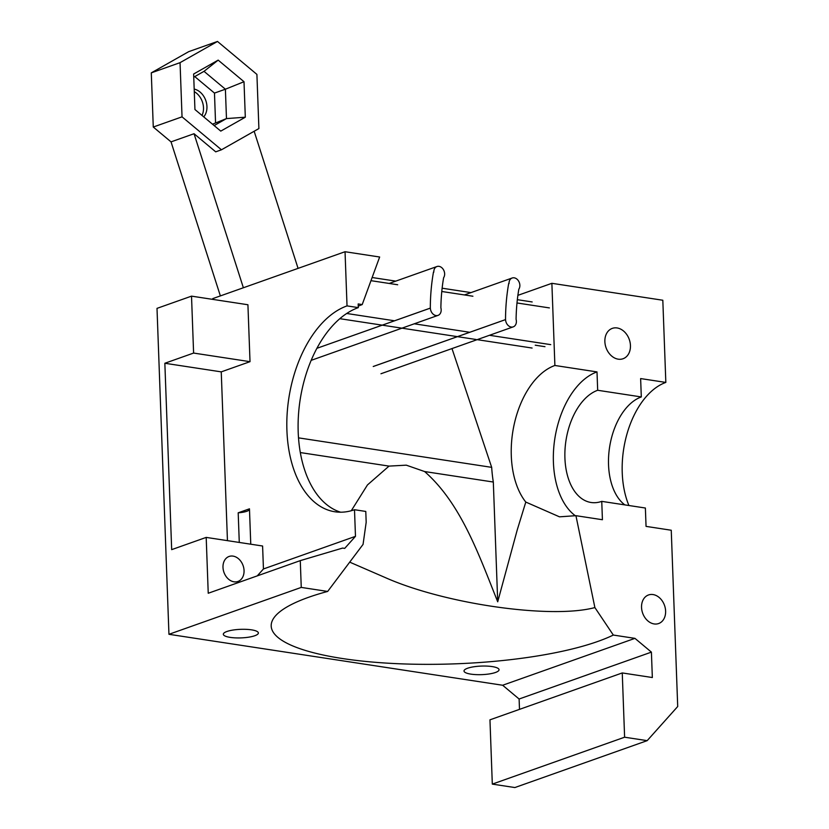 <?xml version="1.0" encoding="UTF-8"?>
<svg xmlns="http://www.w3.org/2000/svg" width="829" height="829" viewBox="0 0 829 829"><rect width="100%" height="100%" fill="white"/><g stroke="black" fill="none" stroke-linecap="round" stroke-linejoin="round"><path stroke-width="1.24" d="M511.224 327.041A6.819 5.223 -109.5 0 1 505.566 319.6L505.524 319.6A193.281 147.852 -109.5 0 1 508.674 283.559L509.027 283.611A6.819 5.223 -109.5 0 1 512.167 278.005A6.819 5.223 -109.5 0 1 518.633 281.135A6.819 5.223 -109.5 0 1 518.83 289.207A180.017 137.697 -109.5 0 0 516.084 319.289A6.819 5.223 -109.5 0 1 513.255 326.854A6.819 5.223 -109.5 0 1 511.224 327.041M373.268 366.501L505.566 319.6M373.226 366.491L505.524 319.6M535.254 345.196L544.974 346.677M550.736 344.636L489.483 335.289M469.763 332.274L414.272 323.797M394.542 320.792L346.688 313.476M549.389 307.911L516.995 302.968M472.903 296.233L441.784 291.487M397.692 284.751L370.967 280.668M227.447 540.643L221.25 371.869L250.016 361.672L247.923 304.751L191.52 296.14L157.002 308.367L168.95 634.299L502.643 685.251L519.109 699.013L651.407 652.122L652.34 677.531L622.258 672.941L624.61 737.209L647.18 740.649L677.707 706.515L671.252 530.239L646.05 526.384L645.376 508.022L601.75 501.369A57.325 34.165 98.7 0 1 591.067 502.488A57.325 34.165 98.7 0 1 564.922 458.157A57.325 34.165 98.7 0 1 597.678 390.272L641.304 396.936L640.63 378.573L665.832 382.418A76.268 45.45 -81.3 0 0 622.237 472.737A76.268 45.45 -81.3 0 0 628.921 505.514M470.893 674.132A17.533 4.28 -2.1 0 1 464.053 670.682A17.533 4.28 -2.1 0 1 474.302 666.703A17.533 4.28 -2.1 0 1 492.177 666.589A17.533 4.28 -2.1 0 1 498.985 669.397A17.533 4.28 -2.1 0 1 489.949 673.832A17.533 4.28 -2.1 0 1 470.893 674.132M349.672 562.124L384.718 577.336C444.613 604.144 551.565 619.284 594.88 607.564L613.315 635.055A182.152 44.517 -2.1 0 1 342.646 658.558A182.152 44.517 -2.1 0 1 275.073 616.351A182.152 44.517 -2.1 0 1 327.662 591.44L301.259 587.409L168.95 634.299M230.213 637.387A17.533 4.28 -2.1 0 1 223.374 633.926A17.533 4.28 -2.1 0 1 233.623 629.957A17.533 4.28 -2.1 0 1 251.498 629.843A17.533 4.28 -2.1 0 1 258.306 632.651A17.533 4.28 -2.1 0 1 249.27 637.086A17.533 4.28 -2.1 0 1 230.213 637.387M618.227 359.175A16.103 12.321 -109.5 0 1 605.222 344.667A16.103 12.321 -109.5 0 1 612.279 328.388A16.103 12.321 -109.5 0 1 617.087 327.952A16.103 12.321 -109.5 0 1 630.092 342.46A16.103 12.321 -109.5 0 1 623.035 358.75A16.103 12.321 -109.5 0 1 618.227 359.175M624.817 504.882A57.325 34.165 98.7 0 1 608.538 464.81A57.325 34.165 98.7 0 1 641.304 396.936M601.75 501.369L602.424 519.731L575.937 515.679L559.482 516.83L525.793 502.063A76.268 45.45 98.7 0 1 511.296 455.805A76.268 45.45 98.7 0 1 554.891 365.475L597.004 371.91L597.678 390.272M597.004 371.91A76.268 45.45 -81.3 0 0 553.409 462.23A76.268 45.45 -81.3 0 0 575.471 515.845M327.662 591.44L363.061 544.404L366.18 522.28L365.786 511.441L354.501 509.721L355.475 536.342L263.446 568.963L262.596 546.01L206.193 537.399L171.676 549.637L164.847 363.257L221.25 371.869M347.03 305.891L358.315 307.621L358.18 303.942L362.211 304.564L379.651 257.011L345.04 251.726L347.03 305.891A105.169 62.672 -81.3 0 0 286.917 430.438A105.169 62.672 -81.3 0 0 334.885 511.773A105.169 62.672 -81.3 0 0 354.501 509.721M358.315 307.621A105.169 62.672 -81.3 0 0 298.202 432.158A105.169 62.672 -81.3 0 0 340.595 512.198M654.112 623.936A15.16 11.596 -109.5 0 1 641.874 610.289A15.16 11.596 -109.5 0 1 648.516 594.963A15.16 11.596 -109.5 0 1 653.034 594.559A15.16 11.596 -109.5 0 1 665.283 608.206A15.16 11.596 -109.5 0 1 658.64 623.543A15.16 11.596 -109.5 0 1 654.112 623.936M298.513 437.857L491.68 467.349A108.962 64.931 -81.3 0 0 493.317 482.032L424.614 471.546C461.162 503.586 479.069 555.378 497.711 601.792L517.255 529.855L525.793 502.063M575.937 515.679L594.88 607.564M424.614 471.546L406.283 465.162L389.029 466.105L300.316 452.561M233.996 581.813A13.264 10.145 -109.5 0 1 223.281 569.875A13.264 10.145 -109.5 0 1 229.094 556.456A13.264 10.145 -109.5 0 1 233.053 556.114A13.264 10.145 -109.5 0 1 243.767 568.052A13.264 10.145 -109.5 0 1 237.954 581.461A13.264 10.145 -109.5 0 1 233.996 581.813M345.04 251.726L212.742 298.616L212.763 299.383M153.272 127.034L182.038 116.837L221.457 149.79L258.897 128.568L256.907 74.403L217.488 41.45L188.722 51.647L151.292 72.859L153.272 127.034L171.033 141.873L220.369 295.922M622.258 672.941L489.96 719.831L492.312 784.11L514.871 787.55L647.18 740.649M519.109 699.013L519.493 709.365M202.007 115.438A16.103 12.321 70.5 0 0 194.287 91.667M665.832 382.418L662.817 300.243L551.876 283.311L517.887 295.352M502.643 685.251L634.941 638.361L651.407 652.122M613.315 635.055L634.941 638.361M362.211 304.564L358.252 306.108M491.68 467.349L451.992 348.574M497.711 601.792L493.317 482.032M551.876 283.311L554.891 365.475M254.161 131.262L298.067 268.378M221.457 149.79L215.706 151.831L194.048 133.718L243.374 287.756M171.033 141.873L194.048 133.718M250.762 544.207L249.467 508.819L238.192 512.809L239.28 542.456M191.52 296.14L193.603 353.061L250.016 361.672M193.603 353.061L164.847 363.257M238.192 512.809A13.264 3.243 177.9 0 0 249.488 509.545M257.259 575.875L263.446 568.963M206.193 537.399L208.234 593.253L300.274 560.632L301.259 587.409M355.475 536.342L344.698 548.394L342.626 548.073L300.274 560.632M351.278 510.726L367.454 484.944L389.029 466.105M624.61 737.209L492.312 784.11M220.773 131.117L245.311 117.21L244.006 81.719L218.172 60.123L193.634 74.019L194.939 109.521L220.773 131.117M182.038 116.837L180.048 62.662L217.488 41.45M151.292 72.859L180.048 62.662M194.193 89.086A16.103 12.321 -109.5 0 1 205.841 100.672A16.103 12.321 -109.5 0 1 203.727 116.868M245.311 117.21L226.472 118.588L225.395 89.211L244.006 81.719M214.141 125.573L226.472 118.588L212.493 124.195M218.172 60.123L204.017 71.335L193.748 77.149M194.742 76.589L214.473 93.086L225.395 89.211L204.017 71.335M214.473 93.086L215.54 122.464M436.013 315.559A6.819 5.223 -109.5 0 1 430.355 308.119L430.313 308.108A193.281 147.852 -109.5 0 1 433.463 272.078L433.816 272.13A6.819 5.223 -109.5 0 1 436.956 266.523A6.819 5.223 -109.5 0 1 443.422 269.653A6.819 5.223 -109.5 0 1 443.619 277.715A180.017 137.697 -109.5 0 0 440.873 307.808A6.819 5.223 -109.5 0 1 438.044 315.372A6.819 5.223 -109.5 0 1 436.013 315.559M430.313 308.108L316.875 348.325L430.355 308.119M380.957 373.755L513.255 326.854M464.406 294.937L512.167 278.005M532.177 301.953L517.348 299.683M470.986 292.606L442.137 288.202M395.775 281.124L372.128 277.518M532.094 348.045L477.162 339.652M476.095 339.496L339.807 318.678M311.155 360.356L438.044 315.372M389.195 283.456L436.956 266.523"/></g></svg>
